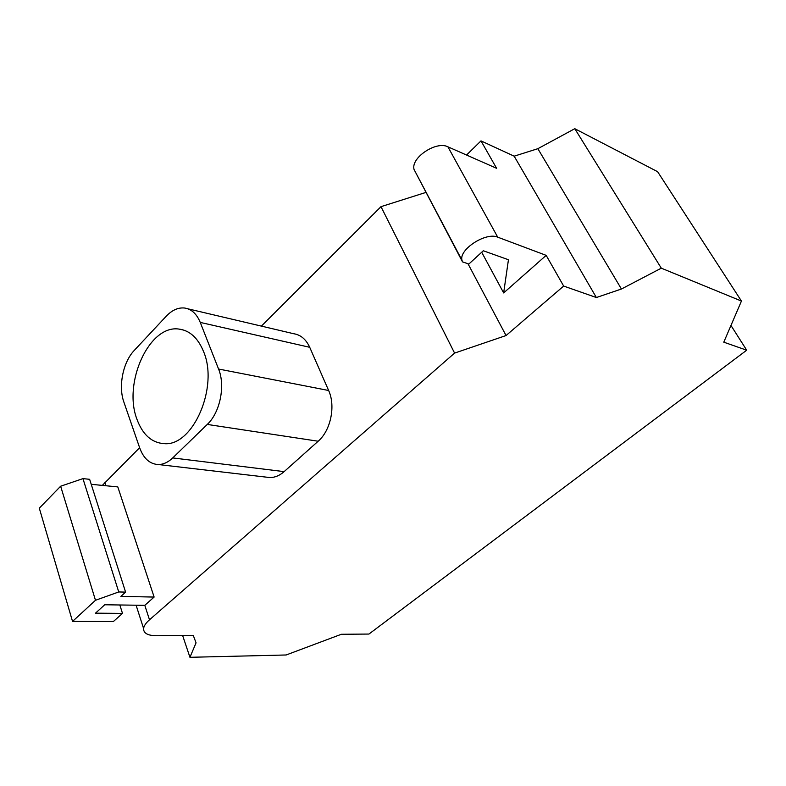 <?xml version="1.0" encoding="UTF-8"?>
<svg xmlns="http://www.w3.org/2000/svg" width="786" height="786" viewBox="0 0 786 786"><rect width="100%" height="100%" fill="white"/><g stroke="black" fill="none" stroke-linecap="round" stroke-linejoin="round"><path stroke-width="1.18" d="M203.495 351.411C218.93 386.751 193.061 446.33 164.402 443.668C151.836 442.921 142.688 434.796 136.961 419.292C122.803 382.89 149.242 324.471 178.972 329.079C189.731 330.464 197.905 337.911 203.495 351.411M187.795 308.79L293.748 333.736C300.714 334.816 306.039 339.336 309.723 347.304L328.636 390.495C335.819 405.949 330.739 430.531 318.163 441.231L284.139 471.629C279.659 475.559 274.933 477.534 269.981 477.574L266.13 477.122M207.268 424.43C220.051 412.611 225.543 385.73 218.567 369.027L200.263 322.417C196.696 313.84 191.45 309.036 184.504 308.014C178.137 307.405 172.075 310.106 166.318 316.139L134.268 350.418C123.019 362.071 118.146 386.25 123.854 402.01L139.662 447.824C143.642 458.602 149.92 464.182 158.497 464.546C163.439 464.457 168.184 462.247 172.724 457.924L207.268 424.43L318.163 441.231M91.235 484.314L117.802 486.907L154.125 597.065L144.801 605.328L104.715 604.768L95.509 613.168L122.488 613.385L119.836 604.974M454.583 353.101L149.497 619.79C145.901 622.974 143.936 625.882 143.592 628.525C143.425 633.241 147.768 635.648 156.62 635.727L193.287 635.432L196.058 642.84L189.947 657.302L286.114 654.984L341.37 634.273L368.939 634.056L746.7 350.202L723.788 342.175L741.444 301.058L661.301 268.173L621.431 289.012L596.378 297.53L563.66 286.065L506.056 335.543L454.583 353.101L380.984 206.669L425.845 192.442M102.327 485.404L139.623 447.725M261.394 326.111L380.984 206.669M154.125 597.065L120.877 596.387L125.593 592.113L118.745 591.956L95.479 600.288L72.538 621.421L113.4 621.52L122.488 613.385M125.593 592.113L89.633 479.303L82.943 478.625L118.745 591.956M95.479 600.288L60.64 486.229L82.943 478.625M72.538 621.421L39.3 508.169L60.64 486.229M563.66 286.065L546.172 255.362L503.649 292.932L481.7 252.257M546.172 255.362L497.715 237.166C486.033 231.831 458.896 249.388 461.942 260.146L462.512 261.876L468.859 264.037L483.321 250.763L508.444 259.744L503.649 292.932M462.512 261.876L414.075 169.521C410.498 157.976 436.151 140.635 447.912 146.815L496.614 168.312L480.983 140.881L514.162 156.178L537.85 148.692L574.782 128.698L657.607 171.692L741.444 301.058M730.97 325.463L746.7 350.202M661.301 268.173L574.782 128.698M621.431 289.012L537.85 148.692M596.378 297.53L514.162 156.178M466.54 155.039L480.983 140.881M506.056 335.543L467.984 263.742M189.947 657.302L182.627 635.52M328.636 390.495L218.567 369.027M284.139 471.629L172.724 457.924M309.723 347.304L200.263 322.417M149.497 619.79L144.801 605.328M105.963 485.758L104.882 482.437M497.715 237.166L447.912 146.815M184.022 330.179L178.972 329.079M269.981 477.574L158.497 464.546M461.942 260.146L414.075 169.521M143.592 628.525L136.096 605.21"/></g></svg>

